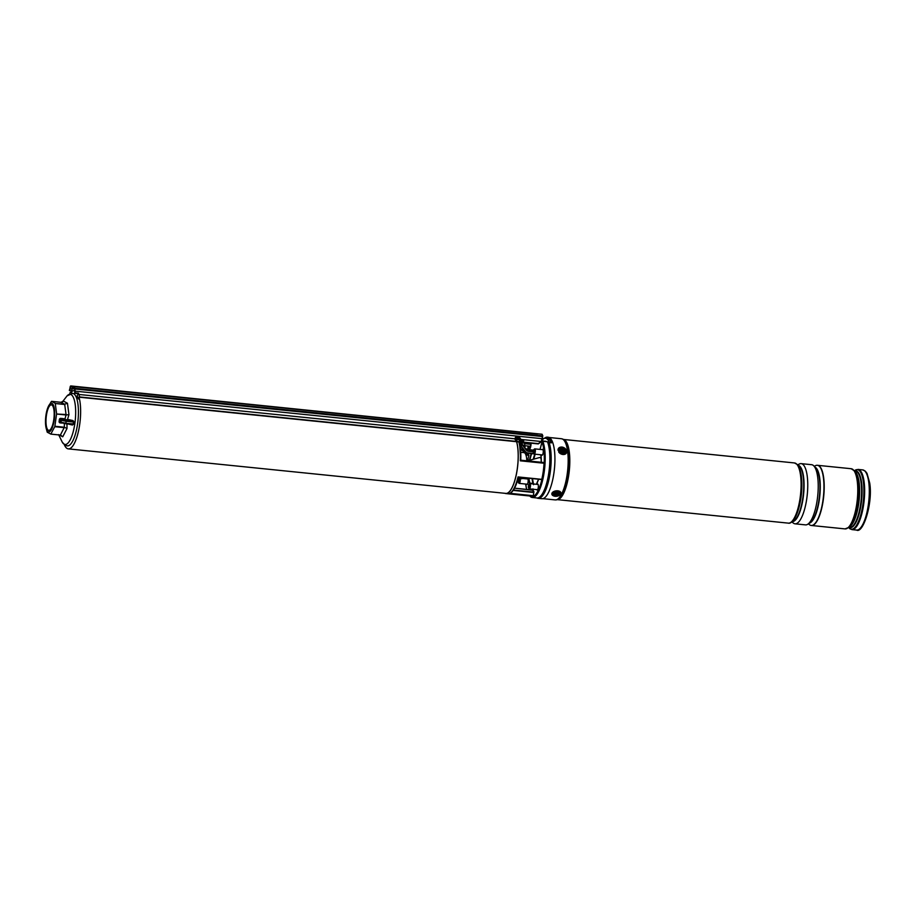 <?xml version="1.0" encoding="UTF-8"?>
<svg xmlns="http://www.w3.org/2000/svg" width="916" height="916" viewBox="0 0 916 916"><rect width="100%" height="100%" fill="white"/><g stroke="black" fill="none" stroke-linecap="round" stroke-linejoin="round"><path stroke-width="1.37" d="M520.769 452.286L523.941 452.607A13.156 4.019 95.8 0 1 524.421 452.756A13.156 4.019 95.8 0 1 526.803 460.794M74.746 390.766A29.266 8.931 -84.2 0 0 74.23 390.663A29.266 8.931 -84.2 0 0 71.471 391.693M64.303 444.626A29.266 8.931 -84.2 0 0 67.223 448.542A29.266 8.931 -84.2 0 0 68.311 448.874A29.266 8.931 -84.2 0 0 78.753 429.902A29.266 8.931 -84.2 0 0 78.994 397.12M78.135 394.659A29.266 8.931 -84.2 0 0 77.62 393.605M68.311 448.874L505.861 493.403A29.266 8.931 -84.2 0 0 516.292 474.477A29.266 8.931 -84.2 0 0 516.578 441.707M523.15 477.648A13.156 4.019 95.8 0 1 521.273 478.77L518.112 478.45M519.933 445.027L521.112 445.119L521.227 445.989L521.112 445.119L521.994 445.359L522.349 442.405L520.185 442.726L520.013 445.428M542.822 441.283L547.493 441.764L542.822 441.283A30.663 9.355 95.8 0 1 543.532 476.011A30.663 9.355 95.8 0 1 532.276 497.491L536.948 497.972A30.663 9.355 -84.2 0 0 548.203 476.492A30.663 9.355 -84.2 0 0 547.493 441.764L547.722 442.073A30.331 9.263 95.8 0 1 549.165 471.866A30.331 9.263 95.8 0 1 540.245 496.518M532.276 497.491A30.663 9.355 95.8 0 1 531.143 497.136A30.663 9.355 95.8 0 1 529.78 496.003M526.517 484.152A2.988 0.916 -84.2 0 0 526.803 484.518A2.988 0.916 -84.2 0 0 526.906 484.553A2.988 0.916 -84.2 0 0 528.097 481.85A2.988 0.916 -84.2 0 0 527.627 478.633A2.988 0.916 -84.2 0 0 527.513 478.599A2.988 0.916 -84.2 0 0 527.043 478.919M541.596 454.851A2.988 0.916 -84.2 0 0 541.883 455.229A2.988 0.916 -84.2 0 0 541.997 455.263A2.988 0.916 -84.2 0 0 543.188 452.561A2.988 0.916 -84.2 0 0 542.707 449.344A2.988 0.916 -84.2 0 0 542.604 449.309A2.988 0.916 -84.2 0 0 542.135 449.619M536.719 489.602A2.988 0.916 -84.2 0 0 537.005 489.968A2.988 0.916 -84.2 0 0 537.108 490.003A2.988 0.916 -84.2 0 0 538.299 487.312A2.988 0.916 -84.2 0 0 537.829 484.083A2.988 0.916 -84.2 0 0 537.715 484.049A2.988 0.916 -84.2 0 0 537.245 484.369M510.143 493.346L533.33 495.705L533.845 492.236M527.834 459.947A25.648 7.832 95.8 0 1 528.83 455.298L525.921 455.012M533.868 491.926A25.648 7.832 95.8 0 1 532.631 490.232L514.54 488.171L529.07 489.625M516.658 441.707A29.427 8.977 95.8 0 1 516.315 474.625A29.427 8.977 95.8 0 1 505.85 493.564A29.427 8.977 95.8 0 1 504.922 493.3M505.85 493.564L531.772 496.197A29.427 8.977 -84.2 0 0 533.215 495.98L509.468 493.564A29.427 8.977 -84.2 0 0 518.032 476.927L518.387 477.167A28.762 8.782 95.8 0 1 511.368 492.236M541.78 479.343L518.032 476.927L541.78 479.343A29.427 8.977 -84.2 0 0 544.047 463.233L520.299 460.817A29.427 8.977 -84.2 0 0 518.857 441.981L520.185 442.726L519.532 443.184L518.857 441.981L522.154 442.382M543.016 462.443L520.78 460.187L543.028 462.443M519.624 443.848L519.532 443.184L519.624 443.848A28.762 8.782 95.8 0 1 520.735 460.53L543.051 462.454M527.834 454.325L525.544 454.096L527.845 454.325L528.83 455.298M533.776 492.213L513.429 490.06L533.776 492.121M510.063 493.346L509.468 493.564L510.063 493.346M530.227 496.048A29.873 9.114 -84.2 0 0 542.203 478.141A29.873 9.114 -84.2 0 0 542.009 441.901L542.066 441.787M541.184 455.63L540.967 455.298A20.415 6.229 95.8 0 1 541.276 462.271M519.681 443.768L520.277 443.791M521.433 442.852L521.112 445.119L521.994 445.359M62.78 401.735L63.364 401.059L67.452 403.235L68.952 414.616L67.555 419.413L73.005 420.57L74.093 422.127L73.83 424.039L72.387 425.024L68.288 424.039M66.971 423.57L67.005 428.516L62.735 436.806L58.647 434.619M45.937 415.395A14.37 4.385 95.8 0 1 48.147 406.922A14.37 4.385 95.8 0 1 53.357 405.067A14.37 4.385 95.8 0 1 54.239 419.826A14.37 4.385 95.8 0 1 50.197 431.218A14.37 4.385 95.8 0 1 46.04 427.692A14.37 4.385 95.8 0 1 45.937 415.395M61.773 423.055L60.158 422.894A1.317 1.248 118.1 0 1 59.093 421.475L59.368 419.528L60.181 419.7L59.906 421.635L61.006 422.23L61.28 420.284L60.181 419.7A0.653 0.618 -61.9 0 1 60.891 419.116L68.7 420.387L63.044 419.333L62.941 418.589L64.979 418.944L66.032 414.982L56.586 414.032L54.868 426.261L64.315 427.222L64.383 423.181M56.586 414.032L66.044 414.501L64.715 404.483L55.269 403.532L56.597 413.54M55.269 403.532L64.601 404.231L61.017 402.307L51.571 401.345L55.155 403.269M51.571 401.345L61.017 402.307L63.364 401.059L62.609 401.872M48.147 406.922L51.41 401.46M48.319 430.222A12.824 3.916 95.8 0 1 46.281 416.425A12.824 3.916 95.8 0 1 51.388 404.861A12.824 3.916 95.8 0 1 51.857 405.009A12.824 3.916 95.8 0 1 53.895 418.807A12.824 3.916 95.8 0 1 48.788 430.371A12.824 3.916 95.8 0 1 48.319 430.222M60.376 435.077L62.735 436.806L60.433 434.951L64.189 427.658L54.742 426.696L50.827 434.104L60.296 435.077L50.861 434.115L47.231 432.192L46.04 427.692M67.005 428.516L64.315 427.222L67.005 428.516M65.047 419.482L67.269 419.86M68.952 414.616L66.032 414.982L68.952 414.616M67.452 403.235L64.601 404.231L67.452 403.235M72.169 424.429L72.387 425.024M72.135 424.429L61.315 422.871A0.653 0.618 -61.9 0 0 61.532 422.94L73.269 423.971L72.089 424.417L73.269 423.971L73.543 422.024L68.563 420.249L69.078 419.642M60.433 422.345A0.653 0.618 -61.9 0 1 60.216 422.276L61.315 422.871A0.653 0.618 -61.9 0 1 61.006 422.23L65.883 423.215L66.158 421.28L74.093 422.127M59.368 419.528A1.317 1.248 118.1 0 1 60.788 418.372L61.99 419.7L66.055 420.524L72.536 421.188L73.005 420.57M515.605 438.89L515.113 439.565L516.853 440.55M70.727 385.922L542.112 434.253L73.097 386.529A1479.409 451.508 95.8 0 1 75.272 388.35L542.684 435.901L541.241 441.501L538.23 443.619L79.795 396.971L78.776 394.441L515.01 438.821A2.633 1.26 15.9 0 0 516.395 440.459M72.891 387.147A1478.756 451.302 -84.2 0 0 70.704 386.586L70.429 386.231A1479.077 451.405 -84.2 0 0 70.406 386.22L537.623 433.944M78.57 398.46A0.985 0.813 157.9 0 1 79.726 397.246L538.31 443.916L541.241 441.787L542.822 435.833L542.112 434.253M521.158 439.726L523.677 440.859M74.917 388.636A1479.077 451.405 -84.2 0 0 74.883 388.602L75.135 391.143A3.286 1.008 -84.2 0 0 75.101 392.838L78.524 393.182A3.286 1.008 -84.2 0 0 78.776 394.441M71.551 390.651L73.005 390.8M79.165 399.204A1.317 1.088 -22.1 0 1 79.795 396.971M519.464 440.814L522.647 441.134L523.746 440.688L522.601 439.6L541.241 441.501M75.101 392.838L78.524 393.182M520.345 439.291L522.601 439.6M69.856 393.834A1.317 1.202 -126.8 0 1 70.257 392.517L71.734 391.418A1.317 1.202 -126.8 0 1 72.089 391.246M69.341 390.434L71.437 390.903A3.95 1.202 -84.2 0 0 72.055 388.819L72.375 387.021M74.723 393.308L76.772 393.514M71.711 393.376A1.317 1.202 -126.8 0 1 71.734 391.418M71.929 391.682A0.985 0.905 53.2 0 0 72.249 393.365M78.261 398.586L77.287 396.17A1.317 1.088 -22.1 0 1 78.822 394.567M73.005 387.182L73.097 386.529A1479.409 451.508 95.8 0 0 70.75 385.922L70.28 386.415M516.006 437.024A2.633 1.26 15.9 0 0 515.365 437.585A2.633 1.26 15.9 0 0 516.819 439.245A2.633 1.26 15.9 0 0 519.784 439.577A2.633 1.26 15.9 0 0 520.425 439.016A2.633 1.26 15.9 0 0 518.971 437.356A2.633 1.26 15.9 0 0 516.006 437.024M517.197 438.386L517.288 437.756A5.588 2.633 116.2 0 0 516.784 438.111A5.416 2.107 48 0 1 517.242 438.432A5.588 2.874 -47.9 0 1 517.872 438.146L518.284 438.226A5.588 4.03 60.7 0 1 518.88 438.741A5.416 1.03 -30.8 0 1 519.097 438.661A5.416 1.03 -30.8 0 1 519.303 438.592A5.588 4.008 -98.9 0 0 518.811 438.043L518.616 438.501M517.563 438.272L517.792 437.356A5.588 4.488 -108.8 0 0 517.116 437.115A5.416 3.63 89.9 0 0 516.91 437.184A5.416 3.63 89.9 0 0 516.704 437.264A5.588 3.538 70.8 0 1 517.265 437.539M519.429 440.825A2.633 1.26 15.9 0 0 520.07 440.264L520.425 439.016M517.792 437.356L518.021 438.134M518.788 437.837L518.788 437.837A5.588 2.164 -54.4 0 1 519.223 437.745A5.416 4.694 -62.9 0 0 518.754 437.436A5.588 3.343 122.3 0 0 518.204 437.436M518.284 438.226L518.754 437.436M543.348 492.442A28.705 8.759 -84.2 0 0 549.589 472.026A28.705 8.759 -84.2 0 0 548.833 445.233L549.188 442.772L552.005 442.6A30.904 9.435 -84.2 0 0 547.413 437.15A30.904 9.435 -84.2 0 0 544.413 438.329M537.016 497.983A30.904 9.435 -84.2 0 0 538.173 498.338L541.906 498.716A30.904 9.435 -84.2 0 0 553.962 472.748A30.904 9.435 -84.2 0 0 548.169 437.23L547.413 437.15M544.264 438.455L542.249 438.512M538.173 498.338A30.904 9.435 -84.2 0 0 550.218 472.37A30.904 9.435 -84.2 0 0 549.188 442.772M793.393 520.254A29.587 9.034 -84.2 0 0 801.282 475.793A29.587 9.034 -84.2 0 0 798.832 466.794M790.966 522.257A29.587 9.034 -84.2 0 0 799.176 506.388C794.79 522.853 789.695 523.666 788.355 523.139A30.251 9.229 -84.2 0 0 798.317 507.109A30.251 9.229 -84.2 0 0 800.55 475.312A30.251 9.229 -84.2 0 0 794.481 462.946L797.355 464.538L798.569 466.278L801.225 475.759A29.587 9.034 -84.2 0 0 796.863 464.343M791.802 521.914L793.37 523.116A30.251 9.229 -84.2 0 0 795.019 523.815A30.251 9.229 -84.2 0 0 804.981 507.785A30.251 9.229 -84.2 0 0 807.214 475.988A30.251 9.229 -84.2 0 0 801.145 463.633A30.251 9.229 -84.2 0 0 799.393 463.977L797.607 464.836M795.019 523.815L805.485 524.879A30.251 9.229 -84.2 0 0 815.458 508.849A30.251 9.229 -84.2 0 0 817.679 477.053A30.251 9.229 -84.2 0 0 811.61 464.698L801.145 463.633M808.324 523.815L809.572 524.765A30.251 9.229 -84.2 0 0 811.221 525.463A30.251 9.229 -84.2 0 0 821.183 509.433A30.251 9.229 -84.2 0 0 823.404 477.637A30.251 9.229 -84.2 0 0 817.335 465.282A30.251 9.229 -84.2 0 0 815.583 465.626L814.187 466.301M811.301 525.475A30.251 9.229 -84.2 0 0 811.381 525.475A30.251 9.229 -84.2 0 0 821.354 509.456A30.251 9.229 -84.2 0 0 823.576 477.66L823.576 477.66A30.251 9.229 -84.2 0 0 817.507 465.294A30.251 9.229 -84.2 0 0 817.427 465.282M799.176 506.388A29.587 9.034 -84.2 0 0 801.706 481.53A29.587 9.034 -84.2 0 0 801.225 475.793M559.516 493.255A3.126 1.821 172.5 0 0 558.417 492.19A3.126 1.821 172.5 0 0 554.123 492.762A3.126 1.821 172.5 0 0 553.367 494.308A3.126 1.821 172.5 0 0 556.882 495.556A3.126 1.821 172.5 0 0 559.516 493.255M565.023 449.767A3.126 2.347 27.2 0 0 560.913 448.21A3.126 2.347 27.2 0 0 559.985 451.428A3.126 2.347 27.2 0 0 564.096 452.985A3.126 2.347 27.2 0 0 565.023 449.767M526.769 459.992A6.252 1.912 95.8 0 1 527.261 460.84M529.872 460.198A6.252 1.912 95.8 0 1 530.089 460.175A6.252 1.912 95.8 0 1 531.005 461.217M529.986 460.164L539.444 457.565A9.858 3.011 95.8 0 1 541.241 459.179M529.551 484.724A1.969 0.607 -84.2 0 0 529.001 484.289A1.969 0.607 -84.2 0 0 528.452 485.743A1.969 0.607 -84.2 0 0 528.463 487.621A1.969 0.607 -84.2 0 0 528.624 488.01A1.969 0.607 -84.2 0 0 529.425 487.197A1.969 0.607 -84.2 0 0 529.551 484.724M529.001 484.289L529.62 483.728A2.633 0.801 95.8 0 1 529.895 483.625A2.633 0.801 95.8 0 1 530.353 484.301A2.633 0.801 95.8 0 1 530.284 487.22A2.633 0.801 95.8 0 1 529.356 488.858A2.633 0.801 95.8 0 1 529.116 488.686L528.624 488.01M533.559 450.1A1.969 0.607 -84.2 0 0 533.513 453.271A1.969 0.607 -84.2 0 0 534.211 452.756A1.969 0.607 -84.2 0 0 534.497 450.374A1.969 0.607 -84.2 0 0 533.891 449.55A1.969 0.607 -84.2 0 0 533.559 450.1M533.891 449.55L534.509 448.989A2.633 0.801 95.8 0 1 534.772 448.874A2.633 0.801 95.8 0 1 535.345 450.466A2.633 0.801 95.8 0 1 534.944 453.26A2.633 0.801 95.8 0 1 534.246 454.107A2.633 0.801 95.8 0 1 534.005 453.947L533.513 453.271M524.147 446.836A1.969 0.607 -84.2 0 0 524.318 445.577M525.143 445.726A2.633 0.801 95.8 0 1 524.799 447.649M519.132 482.045A1.969 0.607 -84.2 0 0 519.406 479.675A1.969 0.607 -84.2 0 0 518.8 478.839A1.969 0.607 -84.2 0 0 518.479 479.4A1.969 0.607 -84.2 0 0 518.422 482.56A1.969 0.607 -84.2 0 0 519.132 482.045M520.093 478.656A2.633 0.801 95.8 0 1 519.864 482.549A2.633 0.801 95.8 0 1 519.166 483.396A2.633 0.801 95.8 0 1 518.914 483.236L518.422 482.56M522.578 444.81L524.65 445.668L524.845 443.71L530.788 444.317M524.399 443.55L523.07 442.68L529.299 443.321L530.662 444.306M528.131 446.023A4.202 1.282 -84.2 0 0 528.2 447.168A4.202 1.282 -84.2 0 0 529.047 448.932A4.202 1.282 -84.2 0 0 530.811 443.149M528.75 446.092A4.202 1.282 -84.2 0 0 528.818 447.237A4.202 1.282 -84.2 0 0 529.368 448.829M546.394 441.604A5.095 1.557 -84.2 0 0 546.131 441.363A5.095 1.557 -84.2 0 0 545.936 441.306A5.095 1.557 -84.2 0 0 545.799 441.306M527.891 446A4.935 1.5 -84.2 0 0 527.971 447.592A4.935 1.5 -84.2 0 0 528.326 449.012A4.935 1.5 -84.2 0 0 528.967 449.653A4.935 1.5 -84.2 0 0 529.299 449.573L530.25 449.756M529.299 449.573A4.935 1.5 -84.2 0 0 531.051 443.172M551.203 442.932L551.134 442.348A29.587 9.034 -84.2 0 0 547.253 438.443L545.386 438.249A29.587 9.034 -84.2 0 0 543.245 438.833L542.135 440.962M549.348 442.783L549.268 442.165A29.587 9.034 -84.2 0 0 545.386 438.249M549.268 442.165L551.134 442.348M558.142 492.098A2.462 1.443 -7.5 0 1 557.787 494.308A2.462 1.443 -7.5 0 1 554.649 494.434A2.462 1.443 -7.5 0 1 554.352 492.602M554.981 493.713L556.951 494.022L557.752 492.785L555.783 492.476L554.981 493.713M555.863 493.747L555.634 492.808M555.76 492.9L556.928 493.14L556.951 494.022M564.336 452.367A2.462 1.855 -152.8 0 1 561.119 452.424A2.462 1.855 -152.8 0 1 560.283 449.607A2.462 1.855 -152.8 0 1 563.5 449.538A2.462 1.855 -152.8 0 1 564.336 452.367M561.325 451.668L563.363 452L563.294 450.294L561.256 449.962L561.325 451.668M562.493 451.531L562.573 450.695L561.691 451.084M562.573 450.695L562.756 449.928M540.028 449.413L542.158 441.718A30.102 9.183 95.8 0 1 542.49 477.58A30.102 9.183 95.8 0 1 530.685 496.541A30.102 9.183 95.8 0 1 529.94 496.014M521.651 441.031A29.427 8.977 -84.2 0 0 520.998 439.348M533.261 451.817L528.589 451.348A3.618 3.412 -61.9 0 1 526.356 450.111L522.154 444.271L526.505 449.848A3.286 3.103 118.1 0 0 528.543 450.97L533.284 451.451M531.704 453.638A20.083 6.126 -84.2 0 0 529.906 460.153M528.944 478.244A20.083 6.126 -84.2 0 0 529.952 483.133L533.066 483.453A20.083 6.126 95.8 0 1 532.059 478.553M533.284 459.26A20.083 6.126 95.8 0 1 534.749 454.153M521.055 445.978L525.383 451.519A4.271 4.042 118.1 0 0 528.028 452.973L527.902 453.248A4.603 4.351 -61.9 0 1 526.356 452.779L533.948 453.867L527.914 453.248A29.873 9.114 -84.2 0 0 527.627 454.302L527.868 453.248M525.234 477.866A29.873 9.114 -84.2 0 0 525.257 478.736L525.212 477.866M525.83 485.114A30.102 9.183 95.8 0 0 526.666 489.373L525.67 484.06A29.873 9.114 -84.2 0 0 526.677 489.373M539.787 454.668L540.967 455.298M536.364 484.278L538.585 479.217A20.415 6.229 95.8 0 1 536.41 484.278M528.979 489.613L529.001 488.526M529.62 483.74L529.562 483.373A20.415 6.229 95.8 0 1 528.509 478.198M529.482 460.118A20.415 6.229 95.8 0 1 531.257 453.592M535.116 454.199A20.747 6.332 -84.2 0 0 533.73 459.134L535.162 454.199M532.436 478.599A20.747 6.332 -84.2 0 0 533.375 483.568M532.929 489.213A1.969 0.607 -84.2 0 0 532.952 490.369M533.776 492.499L513.2 490.404M525.738 454.519L528.795 454.828M528.555 449.39L525.944 449.126L528.555 449.39M526.563 449.916L528.589 451.348M528.028 452.973L533.719 453.557M526.356 450.111L522.097 444.672M521.399 449.722A4.603 4.351 118.1 0 0 522.704 450.832L520.46 448.542L525.04 451.68L520.551 445.932M529.391 488.858L529.517 489.911M533.913 491.778L532.505 489.178M522.704 450.832L526.356 452.779A4.603 4.351 -61.9 0 1 525.04 451.68L525.383 451.519M536.948 497.972C546.371 500.399 554.272 456.603 547.711 441.913L547.39 441.752M72.65 393.388A26.381 8.049 95.8 0 1 73.635 393.697A26.381 8.049 95.8 0 1 77.814 422.081A26.381 8.049 95.8 0 1 67.315 445.886L65.242 445.245L62.334 442.314A25.213 7.694 -84.2 0 0 64.12 444.191A25.213 7.694 -84.2 0 0 74.883 423.284A25.213 7.694 -84.2 0 0 71.093 394.601A25.213 7.694 -84.2 0 0 67.063 395.895L72.65 393.388M60.788 418.372L62.941 418.589M60.273 435.066L50.895 434.115M72.089 424.417L65.654 423.765M66.055 420.524L66.158 421.28L61.28 420.284A0.653 0.618 -61.9 0 1 61.99 419.7M60.216 422.276A0.653 0.618 -61.9 0 1 59.906 421.635L59.093 421.475M72.066 388.739L74.94 389.037M74.7 393.376L74.734 391.098L542.169 438.672M74.963 388.968L542.501 436.543M71.356 386.758L70.658 386.678L70.314 388.636A3.95 1.202 95.8 0 1 69.696 390.72M72.055 388.819L69.914 388.521L70.257 386.438M74.711 391.098L74.986 388.888L72.845 387.113M801.615 478.988A28.27 8.633 95.8 0 1 798.569 508.872M792.26 521.513A28.27 8.633 -84.2 0 0 801.294 505.884A28.27 8.633 -84.2 0 0 803.217 476.801A28.27 8.633 -84.2 0 0 797.973 465.328M797.882 465.191A28.362 8.656 95.8 0 1 803.55 476.778A28.362 8.656 95.8 0 1 801.466 506.571A28.362 8.656 95.8 0 1 792.134 521.628M809.16 523.025A28.27 8.633 -84.2 0 0 817.736 506.502A28.27 8.633 -84.2 0 0 819.408 478.45A28.27 8.633 -84.2 0 0 814.839 467.252M814.668 466.977A28.362 8.656 95.8 0 1 819.751 478.427A28.362 8.656 95.8 0 1 817.885 507.35A28.362 8.656 95.8 0 1 808.931 523.265M563.741 439.531A30.251 9.229 95.8 0 1 569.271 451.783A30.251 9.229 95.8 0 1 567.244 482.789A30.251 9.229 95.8 0 1 557.626 499.609M562.058 438.879A30.686 9.366 95.8 0 1 562.687 439.073L561.451 438.741A30.743 9.378 -84.2 0 1 567.611 451.313A30.743 9.378 -84.2 0 1 565.355 483.625A30.743 9.378 -84.2 0 1 555.222 499.907L557.844 499.564A30.274 9.24 -84.2 0 0 567.244 482.274A30.274 9.24 -84.2 0 0 569.145 451.76A30.274 9.24 -84.2 0 0 563.947 439.611L562.687 439.073A30.686 9.366 95.8 0 1 567.954 451.382A30.686 9.366 95.8 0 1 566.019 482.32A30.686 9.366 95.8 0 1 556.504 499.838A30.686 9.366 95.8 0 1 555.852 499.907M854.823 471.007A28.533 8.713 95.8 0 1 861.578 482.583A28.533 8.713 95.8 0 1 859.093 514.013A28.533 8.713 95.8 0 1 849.086 527.398M848.834 527.376L849.659 527.456A28.339 8.645 -84.2 0 0 858.99 512.445A28.339 8.645 -84.2 0 0 861.074 482.652A28.339 8.645 -84.2 0 0 855.395 471.064L854.571 470.984M854.972 471.522A28.339 8.645 95.8 0 1 859.105 482.446A28.339 8.645 95.8 0 1 849.327 526.929M850.151 526.185A28.533 8.713 -84.2 0 0 858.716 482.285A28.533 8.713 -84.2 0 0 855.613 472.404L854.548 470.939A29.953 9.149 95.8 0 1 857.8 481.312A29.953 9.149 95.8 0 1 848.8 527.41L850.151 526.185M868.757 482.251A30.251 9.229 -84.2 0 0 862.689 469.897L865.357 471.179L867.028 473.412L869.673 482.858C873.12 502.781 863.135 533.994 856.575 530.078A30.251 9.229 -84.2 0 0 866.536 514.048A30.251 9.229 -84.2 0 0 868.757 482.251M817.553 465.305A30.251 9.229 95.8 0 1 817.587 465.305A30.251 9.229 95.8 0 1 823.656 477.671A30.251 9.229 95.8 0 1 821.434 509.456A30.251 9.229 95.8 0 1 811.462 525.486L845.033 528.898A30.251 9.229 -84.2 0 0 854.994 512.88A30.251 9.229 -84.2 0 0 857.227 481.083A30.251 9.229 -84.2 0 0 851.159 468.717L854.548 470.939M848.651 527.536A29.953 9.149 -84.2 0 0 860.032 517.277A29.953 9.149 -84.2 0 0 863.353 481.885A29.953 9.149 -84.2 0 0 854.422 470.778M854.273 470.916L858.04 469.416A30.251 9.229 95.8 0 1 864.109 481.782A30.251 9.229 95.8 0 1 861.876 513.578A30.251 9.229 95.8 0 1 851.914 529.608L856.575 530.078M552.234 494.503A4.271 2.496 172.5 0 0 557.043 496.209A4.271 2.496 172.5 0 0 560.649 493.06A4.271 2.496 172.5 0 0 555.829 491.342A4.271 2.496 172.5 0 0 552.234 494.503M560.97 492.911C558.6 496.873 555.565 497.342 551.879 494.319A4.603 2.691 -7.5 0 1 551.844 494.113A4.603 2.691 -7.5 0 1 555.898 490.873A4.603 2.691 -7.5 0 1 560.935 492.739A4.603 2.691 -7.5 0 1 560.97 492.911A4.603 2.691 -7.5 0 1 559.71 495.098M553.619 495.9A4.603 2.691 -7.5 0 1 551.89 494.342M559.058 451.725A4.271 3.217 27.2 0 0 564.68 453.867A4.271 3.217 27.2 0 0 565.951 449.47A4.271 3.217 27.2 0 0 560.329 447.329A4.271 3.217 27.2 0 0 559.058 451.725M566.122 449.573A4.603 3.458 -152.8 0 1 566.5 452.893A4.603 3.458 -152.8 0 1 562.836 454.485A4.603 3.458 -152.8 0 1 558.703 452.012M558.05 450.34A4.603 3.458 -152.8 0 1 558.313 448.68A4.603 3.458 -152.8 0 1 561.909 447.088A4.603 3.458 -152.8 0 1 566.031 449.447M523.105 442.691L529.334 443.333M524.284 443.378L530.513 444.008M556.688 492.968L556.596 493.747M562.378 450.924L562.447 450.294M520.093 445.886L521.994 445.405L522.406 442.291M518.364 477.167L541.677 479.537M526.517 449.859L527.444 450.638M542.135 441.661L540.005 449.401M541.264 462.259L540.955 455.412M533.066 490.507L532.998 488.846M533.581 484.701L532.482 478.599M509.823 493.495C513.349 491.652 516.223 486.201 518.433 477.144M519.567 443.298L520.769 460.565M522.005 441.077L521.49 439.76M62.288 402.055L67.063 395.895M58.75 434.917L62.334 442.314M63.044 401.471L60.983 402.296M72.959 387.17L70.669 386.575M69.41 390.227L69.902 388.499M515.01 438.833L515.365 437.585M517.242 438.421L517.357 437.676M794.481 462.946L563.58 439.462M561.451 438.741L549.119 437.493M862.689 469.897L858.04 469.416M851.159 468.717L817.244 465.282M848.525 527.376L851.914 529.608M845.033 528.898L848.8 527.41M555.222 499.907L542.89 498.659M788.355 523.139L557.455 499.644M801.706 481.53L801.225 475.759M566.5 452.893L566.122 449.481C563.248 446.516 560.649 446.252 558.313 448.68M526.757 459.832L530.089 460.175M538.116 484.461L529.895 483.625M537.577 489.694L529.356 488.858M542.467 454.943L534.246 454.107M542.993 449.71L534.772 448.874M528.36 449.092L525.704 448.817M527.914 478.999L522.349 478.438M527.376 484.232L519.166 483.396M522.441 442.302L524.868 443.71M521.822 442.13L523.082 442.68M533.547 450.157L529.883 449.733M541.688 440.928L546.05 441.329M530.032 449.767L528.967 449.653M524.639 445.668L530.524 446.275"/></g></svg>
